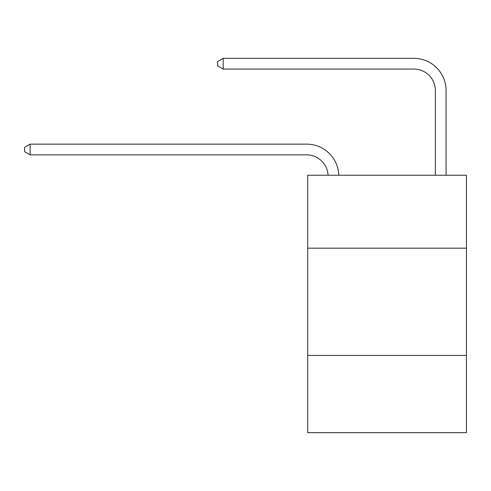 <?xml version="1.0" encoding="UTF-8"?>
<svg xmlns="http://www.w3.org/2000/svg" width="491" height="491" viewBox="0 0 491 491"><rect width="100%" height="100%" fill="white"/><g stroke="black" fill="none" stroke-linecap="round" stroke-linejoin="round"><path stroke-width="0.74" d="M466.45 248.182L466.45 175.244L307.71 175.244L307.71 248.182L466.45 248.182L466.45 432.663L307.71 432.663L307.71 248.182M466.45 355.441L307.71 355.441M328.062 175.244A21.451 21.451 0 0 0 306.636 154.868A21.451 21.451 0 0 1 328.062 175.244A21.451 21.451 0 0 0 306.636 154.868A21.451 21.451 0 0 1 328.062 175.244A21.451 21.451 0 0 0 306.636 154.868A21.451 21.451 0 0 1 328.062 175.244A21.451 21.451 0 0 0 306.636 154.868A21.451 21.451 0 0 1 328.062 175.244A21.451 21.451 0 0 0 306.636 154.868A21.451 21.451 0 0 1 328.062 175.244A21.451 21.451 0 0 0 306.636 154.868A21.451 21.451 0 0 1 328.062 175.244A21.451 21.451 0 0 0 306.636 154.868A21.451 21.451 0 0 1 328.062 175.244A21.451 21.451 0 0 0 306.636 154.868A21.451 21.451 0 0 1 328.062 175.244A21.451 21.451 0 0 0 306.636 154.868A21.451 21.451 0 0 1 328.062 175.244A21.451 21.451 0 0 0 306.636 154.868A21.451 21.451 0 0 1 328.062 175.244A21.451 21.451 0 0 0 306.636 154.868A21.451 21.451 0 0 1 328.062 175.244A21.451 21.451 0 0 0 306.636 154.868A21.451 21.451 0 0 1 328.062 175.244A21.451 21.451 0 0 0 306.636 154.868A21.451 21.451 0 0 1 328.062 175.244A21.451 21.451 0 0 0 306.636 154.868A21.451 21.451 0 0 1 328.062 175.244A21.451 21.451 0 0 0 306.636 154.868A21.451 21.451 0 0 1 328.062 175.244A21.451 21.451 0 0 0 306.636 154.868A21.451 21.451 0 0 1 328.062 175.244A21.451 21.451 0 0 0 306.636 154.868A21.451 21.451 0 0 1 328.062 175.244A21.451 21.451 0 0 0 306.636 154.868L30.129 154.868L24.55 151.651L24.55 147.361L30.129 144.139L306.636 144.139A32.179 32.179 0 0 1 338.796 175.244M435.345 175.244L435.345 90.516A21.451 21.451 0 0 0 413.895 69.059L223.19 69.059L217.611 65.843L217.611 61.553L223.19 58.337L413.895 58.337A32.179 32.179 0 0 1 446.073 90.516L446.073 175.244M30.129 144.139L306.636 144.139L30.129 144.139L306.636 144.139L30.129 144.139L306.636 144.139L30.129 144.139L306.636 144.139L30.129 144.139L306.636 144.139L30.129 144.139L306.636 144.139L30.129 144.139L306.636 144.139L30.129 144.139L306.636 144.139L30.129 144.139L306.636 144.139L30.129 144.139L306.636 144.139L30.129 144.139L306.636 144.139L30.129 144.139L306.636 144.139L30.129 144.139L306.636 144.139L30.129 144.139L306.636 144.139L30.129 144.139L306.636 144.139L30.129 144.139L306.636 144.139L30.129 144.139L306.636 144.139L30.129 144.139L30.129 154.868M435.345 90.516A21.451 21.451 0 0 0 413.895 69.059A21.451 21.451 0 0 1 435.345 90.516A21.451 21.451 0 0 0 413.895 69.059A21.451 21.451 0 0 1 435.345 90.516A21.451 21.451 0 0 0 413.895 69.059A21.451 21.451 0 0 1 435.345 90.516A21.451 21.451 0 0 0 413.895 69.059A21.451 21.451 0 0 1 435.345 90.516A21.451 21.451 0 0 0 413.895 69.059A21.451 21.451 0 0 1 435.345 90.516A21.451 21.451 0 0 0 413.895 69.059A21.451 21.451 0 0 1 435.345 90.516A21.451 21.451 0 0 0 413.895 69.059A21.451 21.451 0 0 1 435.345 90.516A21.451 21.451 0 0 0 413.895 69.059A21.451 21.451 0 0 1 435.345 90.516A21.451 21.451 0 0 0 413.895 69.059A21.451 21.451 0 0 1 435.345 90.516A21.451 21.451 0 0 0 413.895 69.059A21.451 21.451 0 0 1 435.345 90.516A21.451 21.451 0 0 0 413.895 69.059A21.451 21.451 0 0 1 435.345 90.516A21.451 21.451 0 0 0 413.895 69.059A21.451 21.451 0 0 1 435.345 90.516A21.451 21.451 0 0 0 413.895 69.059A21.451 21.451 0 0 1 435.345 90.516A21.451 21.451 0 0 0 413.895 69.059A21.451 21.451 0 0 1 435.345 90.516A21.451 21.451 0 0 0 413.895 69.059A21.451 21.451 0 0 1 435.345 90.516A21.451 21.451 0 0 0 413.895 69.059A21.451 21.451 0 0 1 435.345 90.516A21.451 21.451 0 0 0 413.895 69.059A21.451 21.451 0 0 1 435.345 90.516M223.19 58.337L413.895 58.337L223.19 58.337L413.895 58.337L223.19 58.337L413.895 58.337L223.19 58.337L413.895 58.337L223.19 58.337L413.895 58.337L223.19 58.337L413.895 58.337L223.19 58.337L413.895 58.337L223.19 58.337L413.895 58.337L223.19 58.337L413.895 58.337L223.19 58.337L413.895 58.337L223.19 58.337L413.895 58.337L223.19 58.337L413.895 58.337L223.19 58.337L413.895 58.337L223.19 58.337L413.895 58.337L223.19 58.337L413.895 58.337L223.19 58.337L413.895 58.337L223.19 58.337L413.895 58.337L223.19 58.337L223.19 69.059"/></g></svg>
